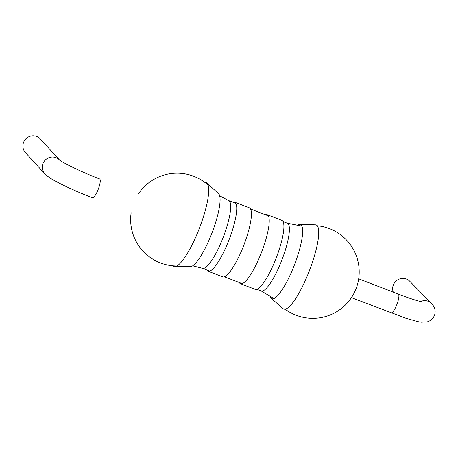 <?xml version="1.0" encoding="UTF-8"?>
<svg xmlns="http://www.w3.org/2000/svg" width="458" height="458" viewBox="0 0 458 458"><rect width="100%" height="100%" fill="white"/><g stroke="black" fill="none" stroke-linecap="round" stroke-linejoin="round"><path stroke-width="0.69" d="M204.886 182.461A45.01 10.105 111.1 0 1 206.942 183.063A45.01 10.105 111.1 0 1 207.056 183.171A45.01 10.105 111.1 0 1 199.299 228.525A45.01 10.105 111.1 0 1 174.681 266.733A45.01 10.105 111.1 0 1 172.752 265.8M206.942 183.063L218.523 193.619A39.302 8.822 111.1 0 1 218.626 193.717A39.302 8.822 111.1 0 1 211.848 233.317A39.302 8.822 111.1 0 1 190.351 266.682L174.681 266.733M232.945 202.218A36.989 8.301 111.1 0 1 234.656 202.161A36.989 8.301 111.1 0 1 235.378 202.642A36.989 8.301 111.1 0 1 228.41 241.412A36.989 8.301 111.1 0 1 208.041 271.188A36.989 8.301 111.1 0 1 206.81 269.991M234.656 202.161L249.335 207.817A36.989 8.301 111.1 0 1 250.051 208.298A36.989 8.301 111.1 0 1 243.084 247.074A36.989 8.301 111.1 0 1 222.714 276.85L208.041 271.188M296.83 225.668A39.703 8.914 111.1 0 1 299.704 224.477A39.703 8.914 111.1 0 1 301.192 225.13A39.703 8.914 111.1 0 1 302.377 235.773A39.703 8.914 111.1 0 1 280.794 291.74A39.703 8.914 111.1 0 1 271.228 298.318A39.703 8.914 111.1 0 1 269.899 295.507M299.704 224.477L315.379 224.804A45.056 10.11 111.1 0 1 317.068 225.542A45.056 10.11 111.1 0 1 318.413 237.622A45.056 10.11 111.1 0 1 293.921 301.141A45.056 10.11 111.1 0 1 283.061 308.6L271.228 298.318M59.649 160.151L40.252 138.923A10.087 9.778 135.6 0 0 26.226 138.528A10.087 9.778 135.6 0 0 25.39 152.566L44.781 173.794A10.087 9.778 135.6 0 0 44.81 173.822C49.762 178.511 53.912 180.28 60.496 183.795C69.942 188.524 80.562 193.173 92.361 197.747L92.361 197.747A10.087 2.462 111 0 0 98.264 189.211A10.087 2.462 111 0 0 99.581 178.906L99.581 178.906C81.352 172.179 59.758 161.056 59.431 159.934M393.29 292.164A10.087 9.732 -46.2 0 1 393.416 284.819A10.087 9.732 -46.2 0 1 409.738 281.241L431.573 303.494A10.087 9.732 -46.2 0 0 431.55 303.471C436.188 308.48 435.426 313.432 434.247 315.843C432.89 318.842 430.56 320.846 427.251 321.854L421.268 322.18L418.097 321.659L406 318.287L351.441 297.648M265.428 214.745A36.989 8.301 111.1 0 1 267.14 214.682A36.989 8.301 111.1 0 1 267.856 215.168A36.989 8.301 111.1 0 1 260.888 253.938A36.989 8.301 111.1 0 1 240.519 283.714A36.989 8.301 111.1 0 1 239.294 282.517M267.14 214.682L281.813 220.344A36.989 8.301 111.1 0 1 282.534 220.825A36.989 8.301 111.1 0 1 275.567 259.594A36.989 8.301 111.1 0 1 255.198 289.37L240.519 283.714M219.674 195.835L228.639 200.558A36.319 8.152 111.1 0 1 229.349 201.033A36.319 8.152 111.1 0 1 222.508 239.099A36.319 8.152 111.1 0 1 202.51 268.331L192.686 265.817M301.839 226.08L287.349 223.201A36.319 8.152 111.1 0 1 288.053 223.67A36.319 8.152 111.1 0 1 281.212 261.736A36.319 8.152 111.1 0 1 261.215 290.973L256.909 289.313M59.488 159.979A10.087 9.778 135.6 0 0 45.531 159.836A10.087 9.778 135.6 0 0 44.781 173.794M423.73 302.154L419.425 301.25C414.152 299.853 407.088 297.46 398.237 294.07L398.237 294.07A10.087 2.462 111 0 1 396.92 304.375A10.087 2.462 111 0 1 391.017 312.911M420.604 301.547A10.087 9.732 -46.2 0 1 431.55 303.471M208.127 185.129A46.407 46.407 0 0 0 138.419 193.883M131.16 212.707A46.407 46.407 0 0 0 176.943 266.001M287.349 223.201L283.044 221.54M268.365 215.878L250.566 209.014M235.887 203.352L228.639 200.558M242.236 283.651L224.431 276.787M209.753 271.125L202.51 268.331M273.89 298.559L261.215 290.973M285.088 309.161A46.407 46.407 0 0 0 347.765 302.452A46.407 46.407 0 0 0 317.251 225.748M398.237 294.07L358.7 278.825"/></g></svg>
